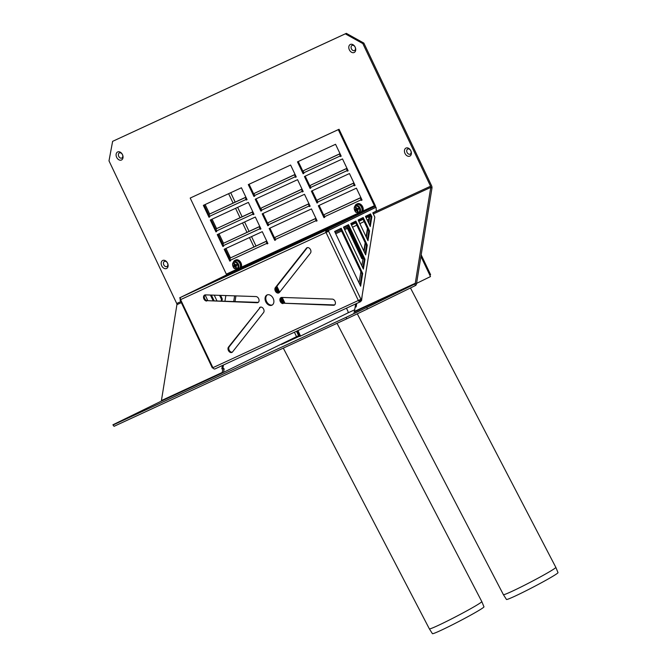 <?xml version="1.0" encoding="UTF-8"?>
<svg xmlns="http://www.w3.org/2000/svg" width="667" height="667" viewBox="0 0 667 667"><rect width="100%" height="100%" fill="white"/><g stroke="black" fill="none" stroke-linecap="round" stroke-linejoin="round"><path stroke-width="1" d="M362.873 256.895L362.64 258.346L348.741 229.089A2.426 1.751 -116 0 0 346.115 227.622L344.147 228.539M369.793 216.433L368.576 217.033L368.959 219.21L368.409 222.595M367.45 228.523L366.116 236.785M365.166 242.705L363.823 250.975M362.64 258.346L361.839 258.713L347.949 229.456A1.217 0.875 64 0 0 346.632 228.723L344.664 229.631M369.618 217.509L368.976 217.826M335.726 233.758L341.571 231.057M369.96 215.324L365.858 217.217M362.765 218.651L358.454 220.644M355.361 222.069L351.05 224.062M347.957 225.488L343.647 227.48M340.554 228.906L334.709 231.607M341.054 229.965L335.209 232.666M297.165 330.957L299.766 336.443L347.557 313.106A1.617 1.126 65.2 0 0 347.874 311.147L346.465 308.179M276.296 287.018L278.998 292.713M281.299 297.54L284 303.235M300.559 336.076L297.957 330.59M284.984 303.268L282.216 297.44M279.681 292.113L276.905 286.251M120.569 421.261L127.505 418.009L120.569 421.261M112.906 424.804L114.065 426.321L112.906 424.804L160.914 401.334A1.617 1.126 65.2 0 0 161.422 400.559L176.913 304.669A1.617 1.126 65.2 0 0 176.722 303.493L108.996 160.864L112.623 141.346L345.314 33.842L362.84 43.588L430.565 186.218L372.828 212.89M113.373 424.854L346.065 317.35L346.757 318.818L367.442 308.988L366.75 307.529L346.065 317.35M366.75 307.529L414.757 284.059A1.617 1.126 65.2 0 0 415.274 283.283L430.757 187.394A1.617 1.126 65.2 0 0 430.565 186.218M354.027 312.106L353.944 312.156A1.617 1.126 65.2 0 0 354.452 311.381L355.102 307.354L356.161 306.862L356.712 303.443L356.211 306.57L355.152 307.062L355.653 303.935M297.515 336.201L221.727 373.237A1.617 1.126 65.2 0 0 222.244 372.461L222.895 368.434L221.836 368.918L222.386 365.499L221.878 368.626L222.936 368.142L224.145 368.826L223.578 372.344L224.095 369.118L222.895 368.434M353.268 313.757L360.197 310.505L353.268 313.757M299.633 336.16L281.474 344.447L299.375 335.609M351.426 48.833A2.835 2.043 -116 0 0 355.253 49.767A2.835 2.043 -116 0 0 353.143 45.331A2.835 2.043 -116 0 0 351.426 48.833M349.358 49.817A4.452 3.202 -116 0 0 355.369 51.284A4.452 3.202 -116 0 0 352.059 44.314A4.452 3.202 -116 0 0 349.358 49.817M209.755 216.875L204.119 205.011L209.78 216.867L208.996 217.25L203.352 205.361L241.429 187.769L247.073 199.658L246.273 200.025L246.015 199.475L209.53 216.333A2.026 1.409 -114.8 0 1 209.488 214.29A2.026 1.409 -114.8 0 1 209.922 213.89L245.881 197.157M252.943 212.031A2.026 1.409 65.2 0 0 252.926 212.056A2.026 1.409 65.2 0 0 252.96 214.107L216.475 230.965L216.733 231.516L215.941 231.883L216.7 231.507L211.064 219.635L216.725 231.499M223.645 246.14L218.009 234.267L223.67 246.123L222.886 246.507L217.242 234.617L255.319 217.033L260.964 228.914L260.172 229.281L259.913 228.731L223.42 245.589A2.026 1.409 -114.8 0 1 223.378 243.547A2.026 1.409 -114.8 0 1 223.812 243.147L259.771 226.413M230.232 260.013L224.954 248.899L230.157 259.621M405.002 153.435A4.452 3.202 -116 0 0 411.022 154.902A4.452 3.202 -116 0 0 407.712 147.932A4.452 3.202 -116 0 0 405.002 153.435M116.658 157.32A4.452 3.202 -116 0 0 122.678 158.788A4.452 3.202 -116 0 0 119.368 151.818A4.452 3.202 -116 0 0 116.658 157.32M161.731 265.816A4.452 3.202 -116 0 0 167.75 267.292A4.452 3.202 -116 0 0 164.441 260.322A4.452 3.202 -116 0 0 161.731 265.816M407.07 152.451A2.835 2.043 -116 0 0 410.897 153.385A2.835 2.043 -116 0 0 408.796 148.949A2.835 2.043 -116 0 0 407.07 152.451M163.799 264.841A2.835 2.043 -116 0 0 167.634 265.774A2.835 2.043 -116 0 0 165.524 261.339A2.835 2.043 -116 0 0 163.799 264.841M118.726 156.336A2.835 2.043 -116 0 0 122.561 157.27A2.835 2.043 -116 0 0 120.452 152.835A2.835 2.043 -116 0 0 118.726 156.336M287.535 341.337L291.171 339.586L287.719 341.712M367.442 308.988L415.458 285.526A3.235 2.251 65.2 0 0 416.475 283.967L431.966 188.077A3.235 2.251 65.2 0 0 431.574 185.726L363.849 43.088L362.84 43.588M114.065 426.321L346.757 318.818M235.009 301.601L235.926 295.898L235.009 301.601M233.692 301.559L234.617 295.856M359.054 282.891L360.864 271.686M361.822 265.766L363.156 257.504M364.115 251.576L365.449 243.313M366.408 237.394L367.742 229.123M368.701 223.203L369.943 215.491A1.617 1.126 65.2 0 0 369.835 214.516M363.849 43.088L346.331 33.35L345.314 33.842M346.331 33.35L112.623 141.346M230.499 257.954L225.98 248.424L230.499 257.954M223.553 243.33L219.026 233.792L223.553 243.33M216.608 228.698L212.081 219.168L216.608 228.698M209.663 214.074L205.136 204.536L209.663 214.074M416.575 283.375L430.49 276.58L429.798 275.112L430.607 274.704L421.177 254.852M294.414 332.233L296.523 336.685L299.266 335.393M347.715 313.006L354.711 309.771M359.196 213.74A4.861 3.493 64 0 1 358.487 213.073M244.856 266.567A4.861 3.493 -116 0 0 244.797 265.591M243.78 266.066A4.861 3.493 64 0 1 243.847 267.033M223.445 365.016L222.936 368.142M481.799 601.576L483.967 606.828A29.056 1.409 -27.5 0 1 458.838 621.486A29.056 1.409 -27.5 0 1 432.408 633.65L429.356 628.856A29.556 1.434 -27.5 0 0 429.356 628.856A29.556 1.434 -27.5 0 0 456.236 616.483A29.556 1.434 -27.5 0 0 481.799 601.576A29.556 1.434 -27.5 0 0 481.791 601.567L337.027 323.312M291.379 340.02L291.171 339.586M357.287 313.815L503.393 594.647A29.556 1.434 -27.5 0 0 503.393 594.656A29.556 1.434 -27.5 0 0 530.273 582.274A29.556 1.434 -27.5 0 0 555.836 567.367A29.556 1.434 -27.5 0 0 555.828 567.367L410.472 287.961M503.393 594.656L506.445 599.441A29.056 1.409 -27.5 0 0 532.875 587.277A29.056 1.409 -27.5 0 0 558.004 572.619L555.836 567.367M359.471 300.567L361.581 300.517L362.214 295.214M359.096 300.142A0.809 0.559 -114.8 0 0 360.205 300.225L361.581 300.517M360.789 299.341L360.68 300.008M334.634 231.466L341.204 228.247L362.69 273.487L360.63 286.201L334.634 231.466M362.69 273.487L361.889 273.854L340.42 228.631M360.08 285.051L361.889 273.854M367.267 245.114L365.691 254.894L350.809 223.553L355.861 221.085L367.267 245.114L366.475 245.473L355.077 221.469M365.141 253.743L366.475 245.473M365.466 216.391L370.518 213.924L371.853 216.733L370.277 226.522L365.466 216.391M371.853 216.733L371.06 217.1L369.735 214.307M369.726 225.363L371.06 217.1M358.137 219.977L363.19 217.509L369.56 230.924L367.984 240.704L358.137 219.977M369.56 230.924L368.768 231.291L362.406 217.892M367.434 239.553L368.768 231.291M364.982 259.296L363.398 269.084L343.48 227.139L348.533 224.671L364.982 259.296L364.182 259.663L347.749 225.054M362.848 267.926L364.182 259.663M376.313 211.097L376.063 207.245L327.514 230.957L327.83 231.616L328.623 231.249L360.922 299.275L361.606 298.933L374.829 217.1L372.795 212.815L376.313 211.097M307.404 247.624A3.235 2.326 -116 0 0 307.145 247.882L276.138 287.219A3.235 2.326 -116 0 0 276.188 290.879A3.235 2.326 -116 0 0 279.19 292.688M279.44 292.421A3.235 2.326 64 0 1 278.831 292.921A3.235 2.326 64 0 1 275.579 291.496A3.235 2.326 64 0 1 275.379 287.594L306.395 248.249A3.235 2.326 64 0 1 306.995 247.757A3.235 2.326 64 0 1 310.247 249.175A3.235 2.326 64 0 1 310.447 253.085L279.44 292.421M205.027 294.914A3.235 2.326 -116 0 0 204.594 298.349A3.235 2.326 -116 0 0 207.387 300.675L257.879 302.359A3.235 2.326 -116 0 0 258.312 302.326M206.628 301.05A3.235 2.326 64 0 1 203.727 298.441A3.235 2.326 64 0 1 204.627 295.056A3.235 2.326 64 0 1 205.469 294.881L255.953 296.565A3.235 2.326 64 0 1 258.854 299.175A3.235 2.326 64 0 1 257.962 302.56A3.235 2.326 64 0 1 257.12 302.735L207.387 300.675M267.375 294.831A5.67 4.077 -116 0 0 266.525 301.426A5.67 4.077 -116 0 0 272.328 304.961M265.766 301.792A5.67 4.077 64 0 1 266.983 294.989A5.67 4.077 64 0 1 273.128 298.291A5.67 4.077 64 0 1 271.961 305.178A5.67 4.077 64 0 1 265.766 301.792M260.505 307.112A3.235 2.326 -116 0 0 260.255 307.37L229.248 346.715A3.235 2.326 -116 0 0 229.298 350.367A3.235 2.326 -116 0 0 232.299 352.176M259.496 307.745A3.235 2.326 64 0 1 260.105 307.245A3.235 2.326 64 0 1 263.357 308.663A3.235 2.326 64 0 1 263.557 312.573L232.55 351.909A3.235 2.326 64 0 1 231.941 352.409A3.235 2.326 64 0 1 228.689 350.992A3.235 2.326 64 0 1 228.489 347.082L260.255 307.37M281.382 297.465A3.235 2.326 -116 0 0 280.94 300.9A3.235 2.326 -116 0 0 283.742 303.227L334.234 304.919A3.235 2.326 -116 0 0 334.667 304.877M282.983 303.602A3.235 2.326 64 0 1 280.082 300.992A3.235 2.326 64 0 1 280.974 297.607A3.235 2.326 64 0 1 281.816 297.432L332.308 299.116A3.235 2.326 64 0 1 335.209 301.726A3.235 2.326 64 0 1 334.309 305.111A3.235 2.326 64 0 1 333.475 305.286L283.742 303.227M237.052 271.019L192.413 291.821L237.052 271.019M321.519 230.148A0.809 0.559 -114.8 0 1 321.361 231.124L279.056 250.675A0.809 0.559 65.2 0 0 279.215 249.691L358.596 213.023M279.982 249.341A2.026 1.409 -114.8 0 1 280.223 250.225M303.168 240.02L260.864 259.563L303.168 240.02M293.563 244.714L246.206 266.725L293.563 244.714M362.94 211.014L366.475 209.38A0.809 0.559 -114.8 0 1 366.316 210.363L328.239 227.947A0.809 0.559 65.2 0 0 328.397 226.972M329.165 226.622A2.026 1.409 -114.8 0 1 329.406 227.505M360.505 213.198L317.375 233.258L360.505 213.198M353.177 216.783L310.047 236.843L353.177 216.783M345.848 220.36L302.718 240.428L345.848 220.36M338.519 223.945L295.389 244.005L338.519 223.945M244.38 267.434L201.251 287.494L244.38 267.434M251.709 263.857L208.579 283.917L251.709 263.857M259.038 260.272L215.908 280.332L259.038 260.272M266.366 256.687L223.237 276.755L266.366 256.687M241.304 267.209L272.336 252.868A0.809 0.559 -114.8 0 1 272.178 253.852L234.1 271.444A0.809 0.559 65.2 0 0 234.259 270.46L236.96 269.218M235.418 270.927L235.026 270.11A2.026 1.409 -114.8 0 1 235.276 270.994M295.84 243.605L253.535 263.148L295.84 243.605M310.497 236.435L268.192 255.986L310.497 236.435M331.191 227.53L286.543 248.332L331.191 227.53M286.235 248.291L237.36 271.052L286.235 248.291M328.272 230.515L326.955 231.124L326.43 230.032L327.755 229.423L328.272 230.515L374.771 207.796A2.026 1.409 65.2 0 0 375.162 205.344L339.044 129.273L338.286 129.648L374.404 205.719A0.809 0.559 65.2 0 1 374.245 206.695L366.316 210.363M180.357 298.849L179.673 297.832L226.171 275.104A0.809 0.559 65.2 0 0 226.33 274.129L190.203 198.057L338.286 129.648M207.846 300.692L205.094 294.906M213.19 300.867L210.422 295.047M211.406 295.081L214.165 300.9M221.194 301.134L221.486 299.333L222.278 298.966L221.919 301.159M217.017 301L214.249 295.173M221.486 299.333L219.593 295.348M220.577 295.381L222.278 298.966M224.937 301.259L225.863 295.564M180.232 298.999L180.54 299.658L180.04 299.917L212.339 367.942L358.337 300.5A2.026 1.409 65.2 0 0 359.888 301.809A2.026 1.409 65.2 0 0 360.447 301.717A2.026 1.409 65.2 0 0 361.105 300.742M245.998 197.399A2.026 1.409 65.2 0 0 245.981 197.432A2.026 1.409 65.2 0 0 246.015 199.475M216.475 230.965A2.026 1.409 -114.8 0 1 216.433 228.914A2.026 1.409 -114.8 0 1 216.867 228.514L252.826 211.781M259.888 226.655A2.026 1.409 65.2 0 0 259.872 226.688A2.026 1.409 65.2 0 0 259.913 228.731M266.833 241.287A2.026 1.409 65.2 0 0 266.817 241.312A2.026 1.409 65.2 0 0 266.858 243.363L230.365 260.222A2.026 1.409 -114.8 0 1 230.323 258.171A2.026 1.409 -114.8 0 1 230.757 257.779L266.717 241.037M295.181 174.679A2.026 1.409 65.2 0 0 295.164 174.704A2.026 1.409 65.2 0 0 295.198 176.755L254.477 195.564A2.026 1.409 -114.8 0 1 254.444 193.522A2.026 1.409 -114.8 0 1 254.877 193.122L295.064 174.429M302.126 189.303A2.026 1.409 65.2 0 0 302.109 189.336A2.026 1.409 65.2 0 0 302.143 191.387L261.422 210.197A2.026 1.409 -114.8 0 1 261.389 208.146A2.026 1.409 -114.8 0 1 261.823 207.754L302.009 189.061M309.071 203.935A2.026 1.409 65.2 0 0 309.054 203.969A2.026 1.409 65.2 0 0 309.088 206.011L268.367 224.821A2.026 1.409 -114.8 0 1 268.334 222.778A2.026 1.409 -114.8 0 1 268.768 222.378L308.954 203.693M316.016 218.568A2.026 1.409 65.2 0 0 316 218.593A2.026 1.409 65.2 0 0 316.041 220.644L275.321 239.453A2.026 1.409 -114.8 0 1 275.279 237.41A2.026 1.409 -114.8 0 1 275.713 237.01L315.9 218.317M360.972 197.799A2.026 1.409 65.2 0 0 360.955 197.824A2.026 1.409 65.2 0 0 360.989 199.875L324.504 216.733A2.026 1.409 -114.8 0 1 324.462 214.682A2.026 1.409 -114.8 0 1 324.896 214.282L360.855 197.549M354.027 183.167A2.026 1.409 65.2 0 0 354.01 183.2A2.026 1.409 65.2 0 0 354.044 185.243L317.55 202.101A2.026 1.409 -114.8 0 1 317.517 200.058A2.026 1.409 -114.8 0 1 317.951 199.658L353.91 182.925M347.082 168.543A2.026 1.409 65.2 0 0 347.057 168.568A2.026 1.409 65.2 0 0 347.098 170.619L310.605 187.477A2.026 1.409 -114.8 0 1 310.572 185.426A2.026 1.409 -114.8 0 1 311.005 185.026L346.965 168.292M340.137 153.91A2.026 1.409 65.2 0 0 340.112 153.944A2.026 1.409 65.2 0 0 340.153 155.986L303.66 172.845A2.026 1.409 -114.8 0 1 303.627 170.802A2.026 1.409 -114.8 0 1 304.06 170.402L340.02 153.668M327.514 230.957L328.306 230.59L328.623 231.249L326.038 232.475A2.026 1.409 -114.8 0 1 326.43 230.032L180.999 297.215A2.026 1.409 65.2 0 0 180.599 299.666L212.906 367.692A2.026 1.409 -114.8 0 0 214.457 368.993A2.026 1.409 -114.8 0 0 215.016 368.909L360.447 301.717M190.203 198.057L339.044 129.273M253.635 213.482A0.809 0.559 65.2 0 0 253.718 213.732L254.01 214.274L253.227 214.657L252.96 214.107M229.832 261.139L230.615 260.755L229.832 261.139L224.187 249.25L262.264 231.657L267.909 243.547L267.117 243.914L266.858 243.363M267.525 242.746A0.809 0.559 65.2 0 0 267.617 242.988L267.901 243.53L267.117 243.914M256.011 198.874L261.681 210.73L260.889 211.114L255.244 199.225L297.557 179.681L303.202 191.562L302.409 191.929L302.143 191.387M302.818 190.762A0.809 0.559 65.2 0 0 302.901 191.012L303.193 191.546M269.91 228.131L275.571 239.987L274.787 240.37L269.143 228.481L311.447 208.938L317.092 220.827L316.3 221.186L316.041 220.644M316.708 220.018A0.809 0.559 65.2 0 0 316.8 220.268L317.058 220.819L316.3 221.186M312.139 190.779L317.809 202.635L317.017 203.018L311.381 191.129L349.458 173.545L355.094 185.426L354.302 185.793L354.044 185.243M354.719 184.626A0.809 0.559 65.2 0 0 354.802 184.876L355.086 185.409M298.249 161.522L303.91 173.378L303.126 173.762L297.482 161.873L335.559 144.28L341.204 156.17L340.412 156.537L340.153 155.986M340.829 155.369A0.809 0.559 65.2 0 0 340.912 155.619L341.196 156.153M305.194 176.146L310.864 188.002L310.072 188.386L304.427 176.505L342.505 158.913L348.149 170.802L347.357 171.161L347.098 170.619M347.774 169.993A0.809 0.559 65.2 0 0 347.857 170.243L348.116 170.794L347.357 171.161M319.093 205.411L324.754 217.267L323.97 217.65L318.326 205.761L356.403 188.169L362.048 200.058L361.247 200.425L360.989 199.875M361.747 199.5L362.039 200.042M262.956 213.498L268.626 225.354L267.834 225.738L262.198 213.857L304.502 194.305L310.147 206.195L309.355 206.562L309.088 206.011M309.763 205.394A0.809 0.559 65.2 0 0 309.847 205.644L310.138 206.178M249.066 184.242L254.727 196.098L253.944 196.482L248.299 184.601L290.612 165.049L296.256 176.938L295.456 177.305L295.198 176.755M295.873 176.138A0.809 0.559 65.2 0 0 295.956 176.388L296.248 176.922L295.456 177.305M260.58 228.114A0.809 0.559 65.2 0 0 260.664 228.364L260.955 228.898M246.69 198.858A0.809 0.559 65.2 0 0 246.773 199.108L247.065 199.641M209.53 216.333L209.788 216.883L208.996 217.25M223.42 245.589L223.678 246.14L222.886 246.507M254.477 195.564L254.736 196.115L253.944 196.482M268.367 224.821L268.634 225.371M324.504 216.733L324.762 217.284L323.97 217.65M310.605 187.477L310.864 188.019M303.66 172.845L303.919 173.395L303.126 173.762M317.55 202.101L317.817 202.651M275.321 239.453L275.579 240.003L274.787 240.37M261.422 210.197L261.681 210.747M230.365 260.222L230.624 260.772M215.941 231.883L210.297 219.993L248.374 202.401L254.019 214.29L253.227 214.657M326.955 231.124A0.809 0.559 65.2 0 0 326.797 232.108L180.54 299.658M328.306 230.59L376.063 207.245M180.04 299.917L180.599 299.666M326.038 232.475L358.337 300.5L360.922 299.275M327.83 231.616L326.797 232.108M179.673 297.832L180.999 297.215M327.755 229.423L374.245 206.695M247.032 199.658L246.273 200.025M260.93 228.914L260.172 229.281M303.168 191.562L302.409 191.929M261.647 210.739L260.889 211.114M310.113 206.186L309.355 206.562M268.593 225.371L267.834 225.738M362.006 200.05L361.247 200.425M355.061 185.426L354.302 185.793M317.775 202.651L317.017 203.018M310.83 188.019L310.072 188.386M341.171 156.161L340.412 156.537M233.783 266.7A10.797 8.738 -114.5 0 1 233.467 266.033A10.789 3.76 -32.9 0 1 234.05 265.149A10.789 8.246 -83.1 0 1 233.917 263.607A10.797 1.234 -18.4 0 1 234.15 263.498A10.797 1.234 -18.4 0 1 234.4 263.39A10.789 5.628 41.8 0 0 235.268 264.582A10.789 1.284 -4 0 0 236.577 264.599A10.797 6.036 65 0 0 236.893 265.266A10.789 1.067 133.2 0 0 236.068 266.266A10.789 5.544 88.1 0 0 236.443 267.692A10.797 1.467 147.6 0 1 235.96 267.909A10.789 8.321 -146.5 0 1 234.851 266.833A10.789 3.977 162.1 0 1 233.783 266.7L235.259 265.691L236.452 265.8M234.851 266.833L236.385 265.724M233.467 266.033L235.259 265.691M234.05 265.149L235.86 264.624L235.168 265.499M233.917 263.607L234.459 263.482M235.96 267.909L236.401 267.559M233.55 262.048L234.601 261.147A4.369 3.143 64 0 1 239.661 263.048A4.369 3.143 64 0 1 238.878 268.709A4.369 3.143 64 0 1 238.377 268.868L234.717 268.643C234.4 269.168 230.907 264.682 233.55 262.048A4.019 2.893 64 0 1 238.202 263.798A4.019 2.893 64 0 1 237.485 269.001A4.019 2.893 64 0 1 237.018 269.151M355.419 210.505A10.797 8.738 -114.5 0 1 355.094 209.838A10.789 3.76 -32.9 0 1 355.686 208.954A10.789 8.246 -83.1 0 1 355.544 207.42A10.797 1.234 -18.4 0 1 355.786 207.304A10.797 1.234 -18.4 0 1 356.036 207.195A10.789 5.628 41.8 0 0 356.903 208.387A10.789 1.284 -4 0 0 358.204 208.404A10.797 6.036 65 0 0 358.529 209.071A10.789 1.067 133.2 0 0 357.704 210.072A10.789 5.544 88.1 0 0 358.079 211.497A10.797 1.467 147.6 0 1 357.587 211.722A10.789 8.321 -146.5 0 1 356.486 210.639A10.789 3.977 162.1 0 1 355.419 210.505L356.895 209.496L358.087 209.605M356.486 210.639L358.021 209.53M355.094 209.838L356.895 209.496M355.686 208.954L357.495 208.429L356.803 209.305M355.544 207.42L356.095 207.287M357.587 211.722L358.037 211.364M355.186 205.853L356.236 204.952A4.369 3.143 64 0 1 361.297 206.853A4.369 3.143 64 0 1 360.513 212.515A4.369 3.143 64 0 1 360.013 212.681L356.353 212.448C356.036 212.973 352.543 208.488 355.186 205.853A4.019 2.893 64 0 1 359.838 207.604A4.019 2.893 64 0 1 359.121 212.806A4.019 2.893 64 0 1 358.654 212.956M358.487 212.981A4.861 3.493 -116 0 0 360.772 212.931A4.861 3.493 -116 0 0 361.797 207.062A4.861 3.493 -116 0 0 356.553 204.177A4.861 3.493 -116 0 0 356.503 204.194A4.861 3.493 -116 0 0 355.052 205.97M356.503 204.194L357.312 203.802A4.861 3.493 64 0 1 357.362 203.777A4.861 3.493 64 0 1 362.606 206.67A4.861 3.493 64 0 1 361.581 212.531L360.772 212.931M236.852 269.176A4.861 3.493 -116 0 0 239.136 269.118A4.861 3.493 -116 0 0 240.162 263.257A4.861 3.493 -116 0 0 234.917 260.372A4.861 3.493 -116 0 0 234.867 260.388A4.861 3.493 -116 0 0 233.417 262.164M234.867 260.388L235.676 259.997A4.861 3.493 64 0 1 235.726 259.972A4.861 3.493 64 0 1 240.97 262.865A4.861 3.493 64 0 1 239.945 268.726L239.136 269.118M368.959 219.21L367.209 220.06M364.149 221.561L359.88 223.645M356.82 225.138L352.551 227.222M349.491 228.723L348.741 229.089M346.115 227.622L348.432 226.488M351.492 224.996L355.761 222.911M358.821 221.411L363.09 219.326M366.15 217.834L369.86 216.016M415.458 285.526L414.757 284.059L353.944 312.156M221.736 373.245L160.914 401.334M180.832 301.592L176.722 303.493M161.422 400.559L222.244 372.461L222.745 372.745M354.452 311.381L415.274 283.283L416.475 283.967M181.324 302.635L176.913 304.669M431.966 188.077L430.757 187.394L373.328 213.932M259.93 259.605L259.538 258.788M253.919 246.957L249.466 237.569M246.973 232.324L242.521 222.945M240.028 217.692L235.576 208.312M233.083 203.068L228.623 193.688M230.707 192.73L235.159 202.109M237.652 207.354L242.104 216.733M244.597 221.986L249.049 231.366M251.542 236.61L255.995 245.99M261.614 257.821L262.006 258.646M275.83 287.76L278.131 292.605M280.824 298.266L283.125 303.118M296.49 331.266L298.591 335.701M429.798 275.112L420.927 256.436M275.379 287.594L276.138 287.219M306.395 248.249L307.145 247.882M257.12 302.735L257.879 302.359M228.489 347.082L229.248 346.715M333.475 305.286L334.234 304.919M234.1 271.444L226.171 275.104M226.33 274.129L234.259 270.46M366.475 209.38L374.404 205.719M328.239 227.947L321.361 231.124M279.056 250.675L272.178 253.852M272.336 252.868L279.215 249.691M209.922 213.89L245.931 197.257M216.867 228.514L252.876 211.881M223.812 243.147L259.822 226.513M230.757 257.779L266.767 241.137M254.877 193.122L295.114 174.529M261.823 207.754L302.059 189.161M268.768 222.378L309.004 203.785M275.713 237.01L315.95 218.417M324.896 214.282L360.905 197.649M317.951 199.658L353.952 183.025M311.005 185.026L347.007 168.392M304.06 170.402L340.062 153.769M236.86 268.701A3.485 2.51 64 0 1 233.091 266.608A3.485 2.51 64 0 1 233.875 262.406A3.485 2.51 64 0 1 237.644 264.507A3.485 2.51 64 0 1 236.86 268.701M358.496 212.506A3.485 2.51 64 0 1 354.727 210.413A3.485 2.51 64 0 1 355.511 206.211A3.485 2.51 64 0 1 359.28 208.312A3.485 2.51 64 0 1 358.496 212.506M429.356 628.848L283.308 348.132"/></g></svg>
